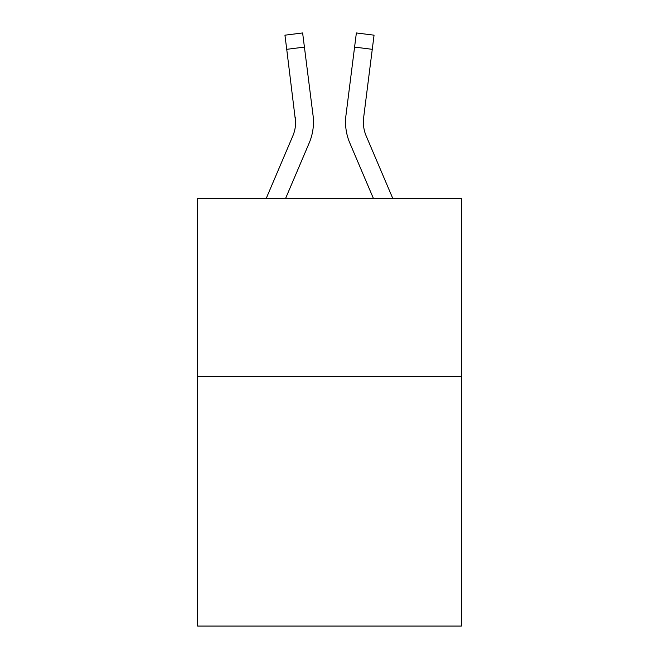 <?xml version="1.0" encoding="UTF-8"?>
<svg xmlns="http://www.w3.org/2000/svg" width="659" height="659" viewBox="0 0 659 659"><rect width="100%" height="100%" fill="white"/><g stroke="black" fill="none" stroke-linecap="round" stroke-linejoin="round"><path stroke-width="0.99" d="M461.382 376.553L461.382 626.05L197.618 626.05L197.618 198.334L461.382 198.334L461.382 376.553L197.618 376.553M309.186 143.003L285.627 198.334L309.186 143.003A53.461 53.461 0 0 0 313.041 115.358L304.417 47.094L286.731 49.326L284.943 35.182L302.629 32.95L304.417 47.094M313.396 124.65L313.462 122.294M312.77 113.216L313.041 115.358L312.77 113.216M349.814 143.003L373.373 198.334L349.814 143.003A53.461 53.461 0 0 1 345.959 115.358L356.371 32.95L374.057 35.182L372.269 49.326L354.583 47.094M363.406 123.801L363.644 117.59L372.269 49.326M266.261 198.334L292.794 136.018A35.644 35.644 0 0 0 295.636 122.129L286.731 49.326M392.739 198.334L366.206 136.018A35.644 35.644 0 0 1 363.364 122.121L363.644 117.59A35.644 35.644 0 0 0 366.206 136.018A35.644 35.644 0 0 1 363.364 122.121L363.644 117.59M366.206 136.018A35.644 35.644 0 0 1 363.364 122.121A35.644 35.644 0 0 0 366.206 136.018A35.644 35.644 0 0 1 363.364 122.121A35.644 35.644 0 0 0 366.206 136.018A35.644 35.644 0 0 1 363.364 122.121A35.644 35.644 0 0 0 366.206 136.018A35.644 35.644 0 0 1 363.364 122.121A35.644 35.644 0 0 0 366.206 136.018A35.644 35.644 0 0 1 363.364 122.121A35.644 35.644 0 0 0 366.206 136.018A35.644 35.644 0 0 1 363.364 122.121A35.644 35.644 0 0 0 366.206 136.018A35.644 35.644 0 0 1 363.364 122.121A35.644 35.644 0 0 0 366.206 136.018A35.644 35.644 0 0 1 363.364 122.121A35.644 35.644 0 0 0 366.206 136.018A35.644 35.644 0 0 1 363.364 122.121A35.644 35.644 0 0 0 366.206 136.018A35.644 35.644 0 0 1 363.364 122.121A35.644 35.644 0 0 0 366.206 136.018M292.794 136.018A35.644 35.644 0 0 0 295.636 122.129A35.644 35.644 0 0 1 292.794 136.018A35.644 35.644 0 0 0 295.636 122.129A35.644 35.644 0 0 1 292.794 136.018A35.644 35.644 0 0 0 295.636 122.129A35.644 35.644 0 0 1 292.794 136.018A35.644 35.644 0 0 0 295.636 122.129A35.644 35.644 0 0 1 292.794 136.018A35.644 35.644 0 0 0 295.636 122.129A35.644 35.644 0 0 1 292.794 136.018A35.644 35.644 0 0 0 295.356 117.59L295.636 122.121M313.462 122.03L313.396 124.666L313.462 122.03M345.604 124.666L345.538 122.03"/></g></svg>
